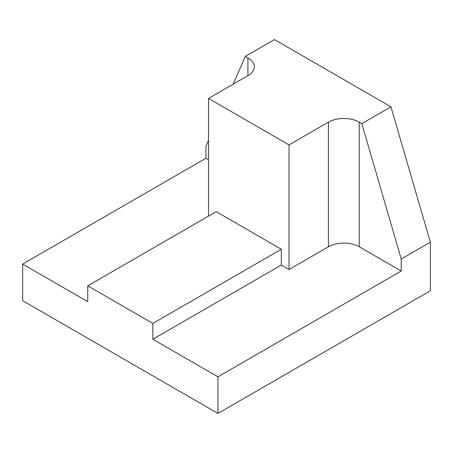 <?xml version="1.0" encoding="UTF-8"?>
<svg xmlns="http://www.w3.org/2000/svg" width="453" height="453" viewBox="0 0 453 453"><rect width="100%" height="100%" fill="white"/><g stroke="black" fill="none" stroke-linecap="round" stroke-linejoin="round"><path stroke-width="0.68" d="M281.319 265.073L289.025 269.524L289.025 144.903L328.425 122.157A21.801 12.588 180 0 1 359.257 122.157L361.828 123.641L401.228 258.991L430.35 242.179L430.35 290.786L217.933 413.425L217.933 376.828L152.842 339.246L281.319 265.073L281.319 249.246L152.842 323.425L152.842 339.246M401.228 258.991L401.228 271.007L217.933 376.828M208.516 216.115L208.516 98.42L289.025 144.903M152.842 323.425L87.746 285.843L216.223 211.664L281.319 249.246M87.746 285.843L87.746 301.664L22.65 264.082L205.945 158.261L208.516 159.745M217.933 413.425L22.65 300.679L22.65 264.082M289.025 269.524L328.425 246.777A21.801 12.588 180 0 1 359.257 246.777L401.228 271.007M361.828 123.641L390.95 106.829L274.467 39.575L245.345 56.387L247.916 57.871A21.801 12.588 180 0 1 254.297 66.772A21.801 12.588 180 0 1 247.916 75.674L208.516 98.42M208.516 140.385L205.945 146.245L205.945 158.261M233.148 84.201L245.345 56.387M390.95 106.829L430.35 242.179M328.425 246.777L328.425 122.157M247.916 75.674L247.916 57.871M359.257 246.777L359.257 122.157"/></g></svg>
